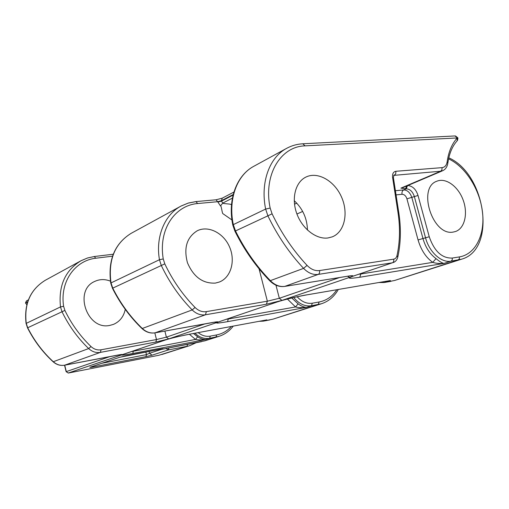 <?xml version="1.0" encoding="UTF-8"?>
<svg xmlns="http://www.w3.org/2000/svg" width="509" height="509" viewBox="0 0 509 509"><rect width="100%" height="100%" fill="white"/><g stroke="black" fill="none" stroke-linecap="round" stroke-linejoin="round"><path stroke-width="0.76" d="M195.634 201.685L188.19 203.104L180.981 206.094C164.693 214.645 155.404 236.838 159.457 259.711L161.296 265.494C169.395 282.419 179.696 297.231 192.186 309.936C196.251 313.862 200.68 315.478 205.477 314.778L266.404 304.223L281.941 300.399L349.702 277.36C354.207 275.744 353.933 275.299 348.875 276.012L350.841 275.738M81.141 260.672L87.548 257.974L94.33 256.511L87.478 258.012L80.912 260.799C65.139 270.464 58.338 285.835 60.501 306.914L62.015 311.756C68.874 325.843 77.756 338.11 88.661 348.563C92.212 351.795 96.15 353.061 100.47 352.368L155.849 342.042L168.695 338.905L216.21 322.744C219.175 321.663 218.285 321.516 213.526 322.312L213.284 322.356M68.2 373.052L121.257 355.034C123.337 354.258 122.166 354.277 117.751 355.078L117.611 355.104M152.057 355.174L149.519 353.271L146.452 354.627L145.956 356.631L152.057 355.174L168.352 349.925L165.966 348.512M131.481 351.579L133.313 351.248L132.779 353.494C122.637 355.371 119.539 355.619 123.496 354.239L123.891 354.149M124.196 354.054L165.578 339.929C170.553 338.256 179.034 336.258 191.015 333.936L190.824 333.974M226.346 319.321L228.325 318.997L227.536 321.669C216.611 323.546 213.882 323.539 219.334 321.643L220.111 321.446M219.411 321.631L277.634 301.818C284.595 299.47 294.692 297.091 307.913 294.673L307.576 294.73M358.858 274.268L360.945 273.969L359.742 277.265C348.143 279.008 346.336 278.499 354.315 275.738L355.148 275.528M354.315 275.738L392.337 262.809L318.24 274.408L284.805 286.382C279.734 287.051 274.943 285.174 270.438 280.739C256.53 266.411 244.874 249.804 235.476 230.933L233.281 224.501C228.007 199.261 236.927 175.249 253.737 166.328L286.726 148.297C269.439 157.313 260.207 182.445 265.634 209.065L270.158 208.06C263.198 175.058 280.51 146.344 305.082 145.86L457.273 137.939C451.967 143.748 448.594 151.688 447.156 161.767C446.571 165.31 444.872 167.264 442.054 167.639L395.875 171.285C393.342 171.768 392.242 173.785 392.579 177.329L397.974 212.406C400.271 227.498 399.953 241.883 397.014 255.563C396.505 257.63 395.398 258.827 393.699 259.164L319.518 270.559C315.122 271.1 310.967 269.382 307.061 265.393C293.159 250.523 281.496 233.332 272.08 213.812L270.158 208.06M266.404 304.223L267.359 301.194L279.333 298.28L275.961 285.18M222.274 198.16L221.402 200.692L217.827 201.691L197.677 203.53C174.969 205.401 158.229 229.266 163.243 258.941L164.795 263.866C172.557 280.217 182.648 294.762 195.062 307.481C198.51 310.827 202.27 312.208 206.349 311.629L205.477 314.778L155.06 332.829C150.479 333.529 146.242 332.097 142.355 328.528C130.38 316.999 120.512 303.529 112.75 288.113L111 282.826C108.073 260.029 114.779 243.537 131.125 233.351L180.981 206.094M155.849 342.042L156.473 339.548L166.379 337.162L164.878 331.073M112.534 256.18L95.679 258.235C75.173 260.589 59.763 281.369 63.606 306.297L64.885 310.42C71.457 324.029 80.161 336.067 90.996 346.54C94.012 349.289 97.359 350.37 101.03 349.791L100.47 352.368L64.637 365.195C60.507 365.876 56.734 364.73 53.324 361.753C42.845 352.107 34.3 340.776 27.69 327.751L26.233 323.26C24.063 303.828 30.406 289.506 45.256 280.294L80.912 260.799M66.132 371.691L68.327 373.033L158.91 355.257L190.01 345.547L161.837 354.512M158.802 355.276L68.289 373.046L66.125 371.678L64.535 365.22M259.304 321.287L263.382 321.122L273.161 319.105L321.459 303.746L311.451 305.763C304.936 306.673 299.025 303.924 293.725 297.51M273.161 319.105L318.24 304.535L319.124 301.99L312.329 303.205C306.857 303.994 301.799 301.843 297.141 296.747M379.243 282.457L384.238 282.501L394.615 280.478L461.555 259.189L450.98 261.174C441.36 263.083 429.214 252.057 425.518 237.728L414.326 196.487C412.659 191.53 409.968 188.985 406.239 188.852L400.914 188.133L440.686 171.221L393.686 175.389M394.615 280.478L458.125 260.004L459.309 258.846L459.436 256.905L452.285 258.057C442.022 258.445 434.342 251.338 429.24 236.749L418.023 195.481C416.031 189.323 412.627 186.008 407.824 185.531M204.828 340.839L219.067 336.309L209.644 338.294C204.37 339.159 199.471 337.467 194.96 333.21M204.771 340.852L161.557 349.339M227.536 321.669L306.412 307.372C303.701 307.169 300.934 305.992 298.109 303.835L291.765 297.969M387.883 280.974L307.913 294.673M312.329 303.205L311.451 305.763L306.412 307.372C301.996 307.856 298.363 307.716 295.513 306.946L298.109 303.835M228.325 318.997L295.513 306.946L287.407 299.044M388.189 280.911L390.384 280.535L384.123 282.533L378.861 282.52M303.237 143.754L454.881 135.948L457.89 138.009M457.521 140.376L457.922 138.219L457.273 137.939L457.107 140.872C452.374 146.102 449.307 153.355 447.914 162.638M453.245 232.059L455.549 231.506C464.755 228.369 468.191 213.405 463.101 199.916C458.151 186.37 445.833 177.418 436.875 181.21C417.017 187.706 432.644 236.43 453.245 232.059M406.755 185.982L405.45 188.928M359.742 277.265L443.905 263.433C441.691 262.822 439.063 261.212 436.028 258.604C429.857 254.036 425.511 247.38 422.992 238.632L411.838 197.505C410.133 192.58 407.416 190.054 403.694 189.927L395.417 190.716M452.285 258.057L452.253 259.755L451.394 260.971L443.905 263.433C439.464 263.719 435.749 263.357 432.765 262.358L436.028 258.604M360.945 273.969L432.765 262.358C425.976 257.541 421.077 250.072 418.054 239.93L429.24 236.749M327.955 237.97L332.269 236.857C344.561 232.053 348.735 213.137 341.52 197.034C334.508 180.848 317.718 171.183 305.89 177.087C295.462 182.095 291.212 198.364 296.76 213.532C302.193 228.738 316.267 239.586 327.955 237.97M402.81 187.656L405.081 186.695M307.449 230.055C307.156 218.488 302.747 208.696 294.24 200.68M231.945 219.958L222.783 213.589C221.969 212.323 221.345 205.299 220.486 205.941L217.903 202.041L221.498 201.131L221.402 200.692L233.217 194.533M215.377 283.093L219.417 281.999C231.003 277.475 235.654 260.831 229.565 246.986C223.667 233.052 208.41 225.188 197.25 230.768C186.797 237.315 183.539 247.998 187.471 262.803C193.554 276.953 202.856 283.717 215.377 283.093M231.493 204.987C231.926 203.676 223.387 203.994 222.77 203.091L221.498 201.131L233.071 195.106M110.415 281.146C104.969 278.989 99.726 279.085 94.687 281.445C73.341 290.442 87.134 330.596 109.81 325.404L113.482 324.379C119.78 321.631 123.706 316.623 125.265 309.37M26.443 304.427L26.882 304.528M25.577 303.23L26.945 304.287M25.514 302.925L27.601 302.098M266.188 320.008L191.015 333.936M132.779 353.494L205.871 339.503C202.97 339.509 200.228 338.6 197.645 336.78L193.414 333.497M231.341 326.466C227.3 330.958 222.395 333.777 216.618 334.928L210.268 336.131L209.644 338.294L205.871 339.503C201.589 340.069 198.135 340.044 195.507 339.433L189.367 334.248M133.313 351.248L195.507 339.433L197.645 336.78M266.328 319.976L263.312 321.141L259.094 321.325M160.704 349.11L161.773 349.314L162.581 349.047L161.665 348.932M160.946 349.059L125.449 355.88M119.628 357.299L89.819 367.326L119.628 357.299L162.486 348.792M92.18 366.55L91.715 367.231L145.956 356.631M348.875 276.012L284.665 286.421L348.729 276.056M213.526 322.312L154.984 332.848L216.573 321.853M117.751 355.078L64.503 365.22M168.912 347.946L168.352 349.925L187.007 346.311L187.586 344.351M89.819 367.326L91.715 367.231M125.577 355.855L119.43 357.35M162.581 349.047C163.726 348.646 163.23 348.64 161.079 349.034M204.809 340.839L215.994 337.085L216.618 334.928M123.496 354.239L165.578 339.929M219.334 321.643L277.634 301.818M353.233 276.12L392.337 262.809C393.572 262.199 394.023 260.983 393.699 259.164M307.061 265.393L303.587 268.37C289.398 253.234 277.494 235.718 267.893 215.829L234.923 231.213C244.282 250.014 255.912 266.557 269.808 280.841L303.587 268.37C308.187 273.053 313.067 275.064 318.24 274.408C319.436 273.778 319.862 272.493 319.518 270.559M284.665 286.421C279.314 287.14 274.364 285.282 269.808 280.841L269.579 280.605M284.652 286.427L284.302 286.452M349.702 277.36L347.532 276.247M339.656 277.52L279.333 298.28L281.941 300.399M206.349 311.629L267.359 301.194L259.043 268.79M164.795 263.866L112.451 288.272C120.2 303.638 130.049 317.075 142.011 328.585L192.186 309.936L195.062 307.481M154.984 332.848C150.25 333.573 145.93 332.154 142.011 328.585L141.909 328.483M216.21 322.744L214.512 322.152M205.089 323.839L166.379 337.162L168.695 338.905M101.03 349.791L156.473 339.548L154.831 332.873M64.885 310.42L27.511 327.847C34.109 340.839 42.648 352.152 53.121 361.784L88.661 348.563L90.996 346.54M121.295 354.506L64.592 365.207C60.367 365.907 56.544 364.762 53.121 361.784L53.07 361.734M121.257 355.034L119.908 354.703M110.059 356.548L66.304 371.608L64.719 365.188M336.805 289.729C332.402 296.461 326.504 300.545 319.124 301.99M390.899 281.356L384.123 282.533M286.726 148.297C291.708 145.606 297.065 144.104 302.791 143.78L305.082 145.86M448.575 158.872C465.461 166.602 479.847 189.367 482.468 211.986C485.185 234.604 475.578 254.303 459.436 256.905M407.505 185.664L406.239 188.852L403.694 189.927C402.256 190.754 401.709 192.205 402.065 194.292L396.059 194.89M418.023 195.481L406.926 198.834C405.966 195.908 404.343 194.393 402.065 194.292M418.054 239.93L406.926 198.834M393.164 262.606C395.499 261.753 397.039 259.946 397.784 257.191L397.014 255.563M442.054 167.639L441.952 169.802L440.686 171.221L442.595 170.757C445.432 169.472 447.176 166.977 447.831 163.262L447.156 161.767M393.393 177.577L393.947 175.16L394.984 174.733L395.786 173.544L395.875 171.285M398.789 212.616L393.444 177.921L392.579 177.329M397.904 256.619C400.837 242.717 401.149 228.147 398.833 212.915L397.974 212.406M253.73 166.328C236.551 175.465 227.51 199.7 232.766 224.883L265.634 209.065L267.893 215.829L272.08 213.812M234.923 231.213L232.817 225.124M296.938 214.022L302.677 211.439M217.903 202.041L216.032 199.782M112.451 288.272L110.746 283.157M163.243 258.941L159.457 259.711L110.72 283.049C107.793 260.245 114.589 243.684 131.118 233.351M195.901 201.583L197.677 203.53M220.486 205.941L222.77 203.091L232.416 198.109M294.507 204.192L296.766 203.142M63.606 306.297L60.501 306.914L26.074 323.45M27.511 327.847L26.067 323.393C23.898 303.962 30.292 289.596 45.25 280.294M94.343 256.511L95.679 258.235M112.4 254.366L113.151 254.5M27.734 301.678L25.647 302.766L26.474 300.876L25.501 302.88L26.85 304.656M269.789 319.932L263.178 321.16M210.268 336.131C206.03 336.85 202.003 335.673 198.186 332.612M160.481 349.149L161.722 349.327L201.602 341.647M145.841 351.967L146.452 354.627L101.908 363.267M161.499 349.359L149.519 353.271L149.08 351.344M321.459 303.746C328.661 301.36 334.279 296.601 338.32 289.475M278.423 301.621C279.632 300.908 300.157 295.678 307.799 294.705L388.908 280.803M457.807 137.812L455.498 135.941M461.51 259.202C496.835 249.664 485.898 174.091 448.804 157.828M442.595 170.757L402.829 187.649M181.198 205.98L188.317 203.046L195.882 201.589M196.105 201.57L216.013 199.789M216.23 199.763L222.299 198.147L233.911 192.052M94.432 256.498L112.553 254.309M112.654 254.296L113.259 254.214M26.474 300.876L28.396 299.865M219.01 336.328C224.723 334.47 229.47 331.073 233.249 326.116M166.303 339.738C169.503 338.549 183.647 335.183 190.945 333.955L266.875 319.881M189.972 345.56L196.207 342.691"/></g></svg>
